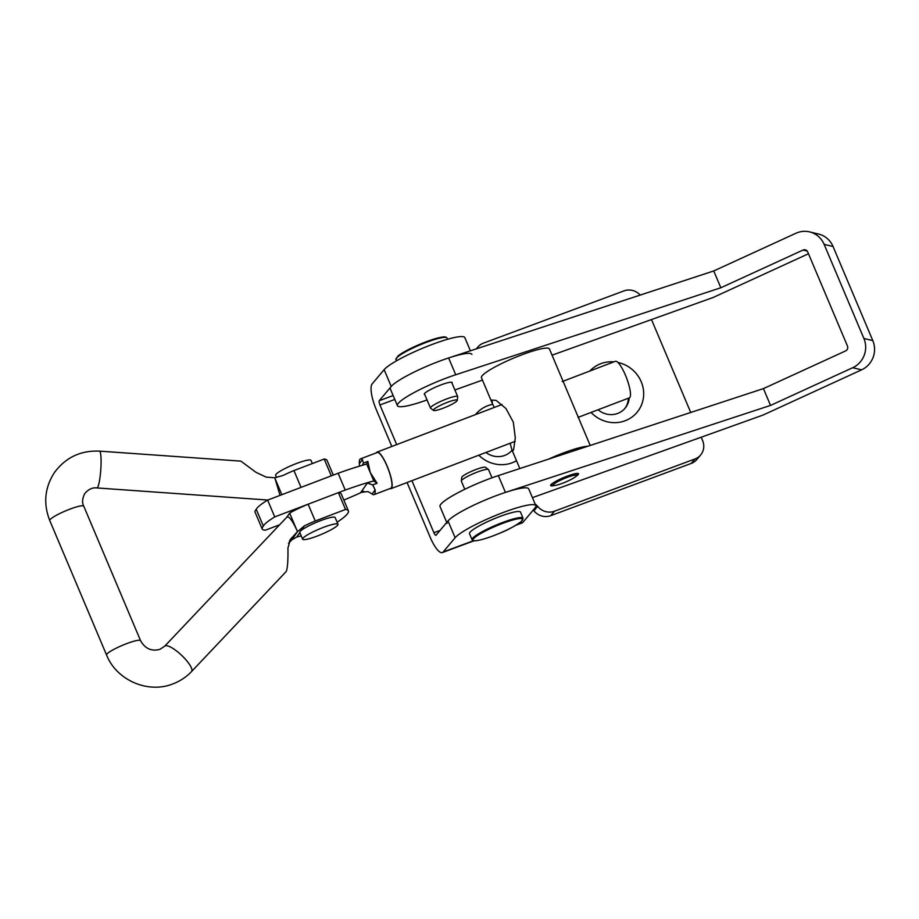 <?xml version="1.0" encoding="UTF-8"?>
<svg xmlns="http://www.w3.org/2000/svg" width="919" height="919" viewBox="0 0 919 919"><rect width="100%" height="100%" fill="white"/><g stroke="black" fill="none" stroke-linecap="round" stroke-linejoin="round"><path stroke-width="1.38" d="M492.699 404.326A31.372 29.776 40 0 0 487.897 405.67A31.372 29.776 40 0 0 475.514 414.584M478.81 455.204A31.372 29.776 40 0 0 512.044 462.82A31.372 29.776 40 0 0 516.512 460.706M485.956 452.481A19.563 18.564 40 0 0 504.646 455.456A19.563 18.564 40 0 0 512.078 450.23M613.858 361.879A31.372 29.776 40 0 0 600.9 363.648A31.372 29.776 40 0 0 589.837 371.035M591.066 412.424A31.372 29.776 40 0 0 625.035 420.799A31.372 29.776 40 0 0 643.461 390.138A31.372 29.776 40 0 0 617.97 362.488M598.074 409.759A19.563 18.564 40 0 0 617.637 413.447A19.563 18.564 40 0 0 625.092 408.197A19.563 18.564 40 0 0 629.228 397.893M640.221 295.079A14.761 14.015 40 0 0 624.001 290.886L483.44 343.143A14.761 14.015 40 0 0 477.811 347.106A14.761 14.015 40 0 0 476.628 348.76M535.111 504.026A11.074 10.511 -140 0 1 537.638 506.358A14.761 14.015 40 0 0 554.444 511.228L694.994 458.96A14.761 14.015 40 0 0 700.623 455.008A14.761 14.015 40 0 0 702.61 440.58L701.186 437.214M690.732 412.47L651.491 319.559M533.227 510.056A11.074 10.511 -140 0 1 533.905 510.815A14.761 14.015 40 0 0 550.699 515.685L691.26 463.417A14.761 14.015 40 0 0 696.878 459.466L700.623 455.008M393.137 395.561L379.26 400.718A3.687 1.022 -110.4 0 0 379.938 404.969L396.686 444.624M411.919 480.683L433.894 532.71A3.687 1.022 -110.4 0 0 435.928 535.283A3.687 1.022 -110.4 0 0 436.065 535.18L448.024 520.924A44.284 6.628 157.1 0 1 491.148 497.616A44.284 6.628 157.1 0 1 528.712 488.862L535.811 505.668A44.284 6.628 157.1 0 0 498.247 514.422A44.284 6.628 157.1 0 0 455.135 537.73L443.165 551.986L473.492 540.717M470.39 350.805L464.807 337.595A44.284 6.628 -22.9 0 0 427.243 346.348A44.284 6.628 -22.9 0 0 384.131 369.656L372.161 383.912A22.148 6.146 -110.4 0 0 376.193 409.426L391.839 446.462M407.071 482.532L430.149 537.167A22.148 6.146 -110.4 0 0 442.361 552.572A22.148 6.146 -110.4 0 0 443.165 551.986M624.644 408.725A19.563 18.564 40 0 0 628.366 398.214M517.087 524.508L522.922 522.337A22.148 6.146 69.6 0 1 522.118 522.922L515.869 525.243M522.922 522.337L534.892 508.081A44.284 6.628 157.1 0 0 535.811 505.668M379.26 400.718L391.23 386.462A44.284 6.628 -22.9 0 1 434.342 363.154A44.284 6.628 -22.9 0 1 471.906 354.401M575.788 476.49A15.129 2.263 157.1 0 0 577.936 474.859A15.129 2.263 157.1 0 0 578.51 473.756A15.129 2.263 157.1 0 0 566.184 476.547A15.129 2.263 157.1 0 0 551.205 484.428A15.129 2.263 157.1 0 0 550.63 485.531A15.129 2.263 157.1 0 0 554.49 485.485M451.999 383.154A15.129 2.263 157.1 0 0 452.148 382.557A15.129 2.263 157.1 0 0 439.822 385.348A15.129 2.263 157.1 0 0 424.842 393.229A15.129 2.263 157.1 0 0 424.268 394.331A15.129 2.263 157.1 0 0 424.808 394.642M809.536 231.887A22.148 21.459 -76.6 0 1 824.148 244.374L863.906 338.502L872.809 340.616L833.039 246.487A22.148 21.459 103.4 0 0 818.427 234L809.536 231.887A22.148 21.459 -76.6 0 0 795.9 233.265L713.741 270.956L720.841 287.762L455.721 374.757A44.284 6.628 157.1 0 0 397.41 405.67A44.284 6.628 157.1 0 0 426.347 400.19L427.036 399.937M720.841 287.762L802.999 250.071A3.687 3.573 -76.6 0 1 807.709 251.921L847.467 346.049A3.687 3.573 -76.6 0 1 845.595 350.92L763.436 388.611L770.536 405.417L505.427 492.412A44.284 6.628 157.1 0 0 447.116 523.336M713.741 270.956L448.621 357.951A44.284 6.628 157.1 0 0 390.311 388.863L397.41 405.67M552.055 355.171L713.236 297.446L808.479 253.747M454.882 389.966L482.452 380.098M872.809 340.616A22.148 21.459 103.4 0 1 861.597 369.84L762.942 415.101L532.423 497.65M770.536 405.417L852.694 367.726A22.148 21.459 -76.6 0 0 863.906 338.502M763.436 388.611L498.328 475.605A44.284 6.628 157.1 0 0 440.017 506.518L446.749 522.463M510.148 443.257L511.872 449.724L513.227 450.356L513.595 449.655L515.295 437.903L513.33 422.166L505.944 408.507L496.122 400.397L491.975 400.041L492.481 403.82L494.296 407.427M562.887 483.13A12.544 1.872 157.1 0 0 576.397 475.755A12.544 1.872 157.1 0 0 566.828 477.501A12.544 1.872 157.1 0 0 553.537 485.404A12.544 1.872 157.1 0 0 562.887 483.13M492.481 403.82L481.441 377.698A36.909 5.514 157.1 0 1 521.245 355.056A36.909 5.514 157.1 0 1 549.436 348.967L590.193 445.462M587.735 446.266A36.909 5.514 157.1 0 0 562.704 453.216A36.909 5.514 157.1 0 0 548.609 459.098M456.444 401.419A12.912 1.93 157.1 0 0 457.225 400.397A12.912 1.93 157.1 0 0 447.622 402.246A12.912 1.93 157.1 0 0 434.182 409.081A12.912 1.93 157.1 0 0 433.527 410.414A12.912 1.93 157.1 0 0 444.026 407.864A12.912 1.93 157.1 0 0 456.444 401.419M457.225 400.397L457.708 396.79A14.761 2.206 157.1 0 0 457.685 396.594A14.761 2.206 157.1 0 0 446.14 399.122A14.761 2.206 157.1 0 0 431.356 406.715A14.761 2.206 157.1 0 0 430.483 408.082A14.761 2.206 157.1 0 0 430.609 408.243L433.527 410.414M464.784 489.287L461.338 481.142A14.761 2.206 -22.9 0 1 461.315 480.936L461.786 477.329A12.912 1.93 -22.9 0 1 472.837 470.758A12.912 1.93 -22.9 0 1 485.462 467.289A12.912 1.93 -22.9 0 1 485.496 467.323A12.912 1.93 -22.9 0 1 485.531 467.346M461.315 480.936A14.761 2.206 -22.9 0 1 473.94 473.423A14.761 2.206 -22.9 0 1 488.368 469.46A14.761 2.206 -22.9 0 1 488.414 469.494A14.761 2.206 -22.9 0 1 488.54 469.643L491.975 477.788M472.067 539.729L469.517 533.675A27.685 4.135 -22.9 0 1 492.021 519.683A27.685 4.135 -22.9 0 1 520.188 511.78A27.685 4.135 -22.9 0 1 520.51 512.136L523.06 518.19A27.685 4.135 -22.9 0 0 522.739 517.834A27.685 4.135 -22.9 0 0 494.571 525.737A27.685 4.135 -22.9 0 0 472.067 539.729L472.688 540.418C472.044 541.142 478.604 542.026 499.247 533.422C507.139 530.366 514.514 526.369 521.372 521.441L523.06 518.19M389.943 488.586A19.563 4.492 -110.9 0 0 390.989 488.655A19.563 4.492 -110.9 0 0 391.551 488.196A19.563 4.492 -110.9 0 0 387.669 467.38A19.563 4.492 -110.9 0 0 377.054 452.102A19.563 4.492 -110.9 0 0 376.491 452.562A19.563 4.492 -110.9 0 0 376.331 452.849M578.04 417.387L629.32 397.858A19.563 4.492 -110.9 0 0 629.883 397.399A19.563 4.492 -110.9 0 0 626 376.572A19.563 4.492 -110.9 0 0 615.385 361.293L562.198 381.569M374.596 494.181A19.115 4.388 -110.9 0 0 375.113 489.781L372.138 494.02A19.115 4.388 -110.9 0 0 374.044 494.64A19.115 4.388 -110.9 0 0 374.596 494.181M374.044 494.64L390.828 488.242A19.115 4.388 -110.9 0 0 391.379 487.794A19.115 4.388 -110.9 0 0 387.588 467.449A19.115 4.388 -110.9 0 0 377.215 452.516L360.432 458.903A19.115 4.388 -110.9 0 0 359.88 459.362A19.115 4.388 -110.9 0 0 359.352 463.773L362.339 459.523A19.115 4.388 -110.9 0 0 360.432 458.903M362.339 459.523L363.487 463.084L367.853 461.418L370.242 472.481L377.077 483.245L372.712 484.91L375.113 489.781M372.138 494.02L368.025 491.596L360.822 492.366L367.324 483.107L372.712 484.91M359.432 466.163L359.352 463.773M367.853 461.418L366.635 463.934L373.849 481.039L377.077 483.245M366.049 464.164L364.246 464.761A90.843 13.59 157.1 0 0 338.123 473.251L267.624 500.108A50.017 7.478 157.1 0 0 256.263 509.298A50.017 7.478 157.1 0 0 255.091 512.182L262.191 528.988A50.017 7.478 157.1 0 0 265.442 530.171L279.64 524.76M367.324 483.107L371.345 481.567A90.843 13.59 157.1 0 0 345.222 490.068L338.433 492.641A62.745 9.385 -22.9 0 1 341.282 494.043L348.381 510.849A62.745 9.385 -22.9 0 1 337.112 522.187M314.941 501.602L274.724 516.915A50.017 7.478 157.1 0 0 263.374 526.105A50.017 7.478 157.1 0 0 262.191 528.988M343.832 500.074A90.843 13.59 157.1 0 0 363.832 491.309M256.263 509.298L263.374 526.105M267.624 500.108L274.724 516.915M338.123 473.251L345.222 490.068M371.345 481.567L373.849 481.039M362.247 465.336L363.487 463.084M280.031 495.387L274.781 477.731L266.177 477.122L255.941 472.297L240.893 461.131L99.505 451.126A18.449 2.596 -86 0 1 100.918 467.553A18.449 2.596 -86 0 1 97.529 487.472A18.449 2.596 -86 0 1 96.897 487.943C92.566 487.357 88.546 489.207 84.835 493.469C82.262 498.443 81.906 502.682 83.767 506.197A18.449 2.757 157.1 0 0 69.591 509.264A18.449 2.757 157.1 0 0 49.971 519.786A18.449 2.757 157.1 0 0 49.764 520.556C43.159 503.669 44.698 487.679 54.405 472.584C65.536 457.501 80.562 450.344 99.505 451.126M301.191 535.8A29.994 4.48 -22.9 0 1 296.699 537.052L291.84 539.844L297.48 531.619L290.415 539.338L287.934 548.034C288.129 560.762 287.555 568.585 286.188 571.503L285.947 571.756M297.48 531.619L304.373 525.886A29.994 4.48 -22.9 0 1 315.24 521.004L345.498 509.448A62.745 9.385 -22.9 0 1 348.381 510.849M164.627 646.31A18.449 4.928 43.4 0 1 164.754 646.149L286.831 517.179C288.807 515.812 292.104 520.051 296.734 529.907L297.526 531.561M291.84 539.844L288.52 543.347M286.889 517.098L289.634 513.089L296.734 529.907M289.634 513.089A29.994 4.48 -22.9 0 1 308.141 504.198L338.399 492.641L345.498 509.448M308.141 504.198L315.24 521.004M275.436 479.477L281.857 494.686M274.781 477.731L283.063 475.456A29.994 4.48 -22.9 0 1 293.942 470.574L324.2 459.029A62.745 9.385 -22.9 0 1 327.084 460.43L333.287 475.1M307.842 484.784L331.299 475.835A62.745 9.385 -22.9 0 1 331.334 475.835M324.2 459.029L331.299 475.835M301.041 487.38L293.942 470.574M324.2 533.158A19.196 2.872 -22.9 0 1 302.627 539.2A19.196 2.872 -22.9 0 1 316.4 530.297A19.196 2.872 -22.9 0 1 337.985 524.255A19.196 2.872 -22.9 0 1 324.2 533.158M302.627 539.2L299.789 532.469A19.196 2.872 -22.9 0 1 313.563 523.577A19.196 2.872 -22.9 0 1 335.148 517.535L337.985 524.255M276.562 477.501L275.643 475.33A19.196 2.872 -22.9 0 1 289.428 466.427A19.196 2.872 -22.9 0 1 311.001 460.385L312.345 463.555M691.26 463.417L694.994 458.96M550.699 515.685L554.444 511.228M533.905 510.815L537.638 506.358M394.779 399.443L379.938 404.969M433.894 532.71L440.063 530.424M455.135 537.73L448.024 520.924M384.131 369.656L391.23 386.462M824.148 244.374L833.039 246.487M802.999 250.071L807.204 251.071M448.621 357.951L455.721 374.757M852.694 367.726L861.597 369.84M498.328 475.605L505.427 492.412M397.95 356.09A26.938 4.032 -22.9 0 1 424.153 342.546A26.938 4.032 -22.9 0 1 445.841 337.411M395.951 359.547L397.755 356.204C404.004 350.736 424.302 341.638 436.559 338.33C446.554 335.986 444.164 337.147 445.864 337.112L446.956 338.008A27.685 4.135 157.1 0 0 425.313 342.753A27.685 4.135 157.1 0 0 397.605 356.974A27.685 4.135 157.1 0 0 395.951 359.547L396.503 360.834M522.348 518.798A26.938 4.032 157.1 0 0 493.606 527.081A26.938 4.032 157.1 0 0 473.354 540.452A26.938 4.032 157.1 0 0 502.096 532.181A26.938 4.032 157.1 0 0 522.348 518.798M363.35 491.401L360.822 492.366M191.405 671.663A18.449 4.928 43.4 0 0 191.566 671.525A18.449 4.928 43.4 0 0 191.692 671.364A18.449 4.928 43.4 0 0 181.261 654.994A18.449 4.928 43.4 0 0 164.754 646.149L159.998 649.308C151.612 651.628 145.133 648.745 140.561 640.658A18.449 2.757 157.1 0 0 126.385 643.737A18.449 2.757 157.1 0 0 106.765 654.259A18.449 2.757 157.1 0 0 106.57 655.017L49.764 520.556M291.76 537.672L289.347 541.188M304.373 525.886L301.26 530.412M299.812 532.526L296.699 537.052M476.341 348.852L477.811 347.106M442.361 552.572L474.055 540.786M576.397 475.755L577.385 473.4M519.821 468.552L511.872 449.724M553.537 485.404L551.17 484.474M447.496 339.295L446.956 338.008M457.685 396.594L451.62 382.235M430.483 408.082L424.417 393.723M485.496 467.323L488.414 469.494M377.054 452.102L502.027 404.486M390.989 488.655L515.111 441.361M286.073 571.652L191.566 671.525C186.362 676.981 180.227 681.071 173.163 683.793C148.154 694.029 116.529 680.278 106.57 655.017M96.897 487.943L267.808 500.039M140.561 640.658L83.767 506.197"/></g></svg>
